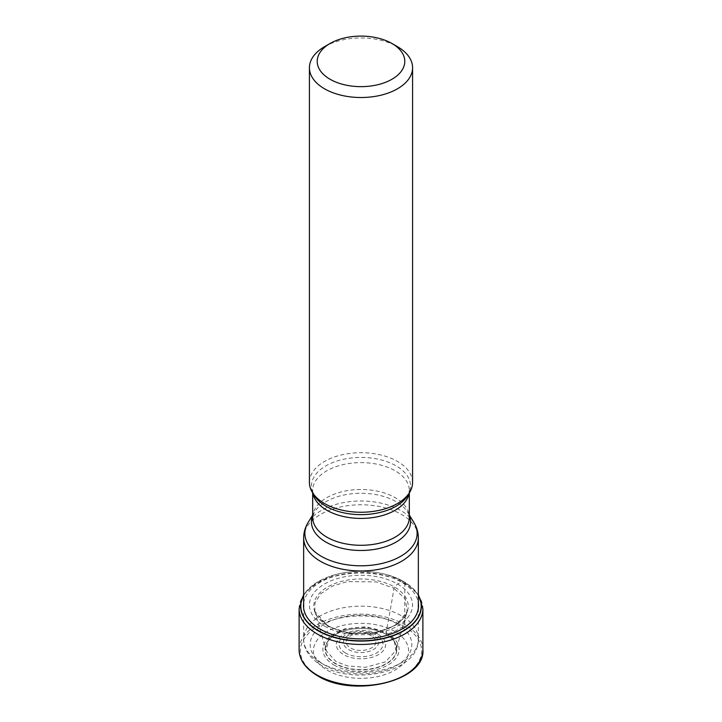 <?xml version="1.0" encoding="UTF-8"?>
<svg xmlns="http://www.w3.org/2000/svg" width="722" height="722" viewBox="0 0 722 722"><rect width="100%" height="100%" fill="white"/><g stroke="black" fill="none" stroke-linecap="round" stroke-linejoin="round"><path stroke-width="0.54" stroke-dasharray="3.61 2.71" d="M327.328 670.278A47.625 27.499 0 0 0 394.672 670.278A47.625 27.499 0 0 0 394.672 631.398A47.625 27.499 0 0 0 327.328 631.398A47.625 27.499 0 0 0 327.328 670.278M418.345 595.533A60.188 34.746 0 0 0 403.553 581.517A154.021 88.923 120 0 0 401.667 582.221L397.443 583.981L394.383 586.959L394.013 588.322A1386.655 800.59 -60 0 1 386.089 632.508L386.414 634.485L394.672 631.398L403.842 626.182A1.3 0.749 120 0 0 404.762 624.593L404.762 583.457A3.899 2.247 120 0 0 403.706 581.562L403.553 581.517A60.188 34.746 180 0 0 387.154 574.793A60.188 34.746 180 0 0 334.846 574.793A60.188 34.746 180 0 0 303.655 595.533M324.557 626.073A51.542 29.755 0 0 0 397.443 626.073A51.542 29.755 0 0 0 397.443 583.981A51.542 29.755 180 0 0 324.557 583.981A51.542 29.755 180 0 0 324.557 626.073M407.154 611.426C407.226 612.581 405.746 615.099 402.714 618.971C398.77 625.026 378.924 634.503 359.628 633.474C347.201 633.167 336.533 630.514 327.644 625.514L317.138 616.254L314.846 611.426L327.987 626.434L350.188 633.573L375.548 632.959L396.631 624.783L407.136 611.417L405.313 598.971L394.013 588.322M387.922 635.414A35.938 20.748 0 0 1 385.62 664.276A35.938 20.748 0 0 1 335.586 663.825A35.938 20.748 180 0 1 334.078 635.414A35.938 20.748 180 0 1 386.414 634.485A35.938 20.748 0 0 1 387.922 635.414L389.609 636.614A35.748 20.64 0 0 0 386.279 634.394A35.748 20.64 180 0 0 332.391 636.614L334.078 635.414M412.578 482.476A51.578 29.773 0 0 0 397.47 461.421A51.578 29.773 0 0 0 341.262 454.968A51.578 29.773 0 0 0 309.422 482.476M324.53 46.686A51.578 29.773 180 0 1 397.47 46.686M403.842 626.182A60.594 34.981 180 0 1 403.842 675.657A60.594 34.981 180 0 1 318.158 675.657A60.594 34.981 180 0 1 318.158 626.182A60.594 34.981 180 0 1 403.842 626.182M422.893 649.854A61.893 35.73 0 0 0 404.762 624.593A61.893 35.73 0 0 0 337.318 616.85A61.893 35.73 0 0 0 299.107 649.854M303.655 594.504L316.281 582.735L334.972 574.757A60.395 34.873 180 0 0 303.655 595.271A61.893 35.73 180 0 1 404.762 583.457A61.893 35.73 180 0 1 422.893 608.727M299.107 608.727A61.893 35.73 180 0 1 303.628 595.316M334.846 574.793L334.972 574.757A60.395 34.873 180 0 1 387.028 574.757A60.395 34.873 180 0 1 403.706 581.562A60.395 34.873 180 0 1 418.345 595.271M303.655 603.114A57.516 33.203 180 0 1 341.073 574.55A57.516 33.203 180 0 1 401.667 582.221A57.516 33.203 0 0 1 418.345 603.114M327.617 625.505A47.21 27.255 180 0 1 327.617 586.959A47.21 27.255 180 0 1 394.383 586.959A47.21 27.255 0 0 1 394.383 625.505A47.21 27.255 0 0 1 327.617 625.505M314.846 611.426L315 602.789L320.685 593.782L332.111 586.201L347.183 581.634L376.126 581.878L394.013 588.313M314.846 611.417L326.073 650.612L325.911 645.649C326.615 642.553 328.772 639.548 332.391 636.614A35.748 20.64 180 0 0 335.721 663.572A35.748 20.64 0 0 0 384.411 664.583A35.748 20.64 0 0 0 389.609 636.614C396.811 643.049 396.775 646.064 395.918 650.621L385.331 661.903L365.386 667.318L347.264 665.883L335.91 661.478L326.091 650.612L329.169 637.986L344.584 628.853L366.37 626.75L386.089 632.508L393.995 639.448L395.927 650.612L407.154 611.417M334.042 665.025A38.122 22.012 0 0 0 387.958 665.025A38.122 22.012 0 0 0 387.958 633.898A38.122 22.012 180 0 0 334.042 633.898A38.122 22.012 180 0 0 334.042 665.025M303.655 537.881A57.345 33.104 180 0 1 339.06 507.295A57.345 33.104 180 0 1 401.549 514.47A57.345 33.104 180 0 1 401.622 514.515A57.345 33.104 180 0 1 418.345 537.881M320.451 662.661A57.345 33.104 0 0 0 382.94 669.836A57.345 33.104 0 0 0 418.345 639.25A57.345 33.104 0 0 0 401.613 615.875A57.345 33.104 0 0 0 401.549 615.839A57.345 33.104 0 0 0 339.06 608.664A57.345 33.104 0 0 0 303.655 639.25A57.345 33.104 0 0 0 320.387 662.615A57.345 33.104 0 0 0 320.451 662.661M413.986 522.71A56.126 32.4 0 0 0 400.755 510.526A56.126 32.4 0 0 0 400.683 510.49A56.126 32.4 0 0 0 308.014 522.71M312.671 515.571A49.547 28.6 180 0 1 314.223 512.449A49.547 28.6 180 0 1 395.963 501.609A49.547 28.6 180 0 1 396.035 501.655A49.547 28.6 180 0 1 407.777 512.449A49.547 28.6 180 0 1 409.329 515.571M409.329 515.012L407.777 512.449L409.329 517.394A48.329 27.896 0 0 0 395.169 497.666A48.329 27.896 0 0 0 395.105 497.629A48.329 27.896 0 0 0 342.463 491.628A48.329 27.896 0 0 0 312.671 517.394L314.223 512.449L312.671 515.012M312.915 493.297A48.329 27.896 180 0 1 312.671 490.518A48.329 27.896 180 0 1 342.463 464.751A48.329 27.896 180 0 1 395.096 470.753A48.329 27.896 180 0 1 395.169 470.789A48.329 27.896 180 0 1 409.329 490.518A48.329 27.896 180 0 1 409.085 493.297M409.329 492.9L409.329 490.518L407.777 495.463A49.547 28.6 0 0 0 396.035 465.807A49.547 28.6 0 0 0 395.963 465.771A49.547 28.6 0 0 0 334.611 461.827A49.547 28.6 0 0 0 314.223 495.463L312.671 490.518L312.671 492.9M396.956 623.799A50.847 29.358 0 0 0 325.044 623.799A50.847 29.358 0 0 0 325.044 665.305A50.847 29.358 0 0 0 396.956 665.305A50.847 29.358 0 0 0 396.956 623.799M378.445 634.485A24.665 14.241 180 0 1 378.445 654.619A24.665 14.241 180 0 1 343.555 654.619A24.665 14.241 180 0 1 343.555 634.485A24.665 14.241 180 0 1 378.445 634.485M345.387 652.941A21.922 12.653 180 0 1 345.558 635.071A21.922 12.653 180 0 1 376.505 635.107A21.922 12.653 180 0 1 376.613 635.17A21.922 12.653 180 0 1 376.442 653.04A21.922 12.653 180 0 1 345.495 653.004A21.922 12.653 180 0 1 345.387 652.941M348.645 649.61A17.572 10.144 0 0 0 373.454 649.547A17.572 10.144 0 0 0 373.418 635.225A17.572 10.144 0 0 0 373.355 635.189A17.572 10.144 0 0 0 348.546 635.243A17.572 10.144 0 0 0 348.582 649.565A17.572 10.144 0 0 0 348.645 649.61M371.424 635.82A14.819 8.556 0 0 0 350.495 635.865A14.819 8.556 0 0 0 350.522 647.95A14.819 8.556 0 0 0 350.576 647.986A14.819 8.556 0 0 0 371.505 647.932A14.819 8.556 0 0 0 371.478 635.847A14.819 8.556 0 0 0 371.424 635.82M387.154 574.793L403.959 581.67L418.345 594.504M418.345 608.285L418.345 639.25C419.148 672.128 354.439 685.756 321.795 665.63C308.132 657.552 303.321 647.02 303.655 639.25L303.655 608.285"/><path stroke-width="1.08" d="M303.655 595.533A60.188 34.746 180 0 0 318.447 630.649A60.188 34.746 0 0 0 392.299 635.757A60.188 34.746 0 0 0 418.345 595.533M309.422 67.742L309.422 482.476A51.578 29.773 0 0 0 312.31 492.296A51.578 29.773 0 0 0 324.53 503.532A51.578 29.773 0 0 0 409.69 492.296A51.578 29.773 0 0 0 412.578 482.476L412.578 67.742A51.578 29.773 180 0 1 397.47 88.797A51.578 29.773 180 0 1 324.53 88.797A51.578 29.773 180 0 1 309.422 67.742A51.578 29.773 180 0 1 324.53 46.686L330.044 43.501A43.78 25.27 180 0 1 391.956 43.501L397.47 46.686A51.578 29.773 180 0 1 412.578 67.742M397.47 46.686L391.956 43.501A43.78 25.27 180 0 1 391.956 79.249A43.78 25.27 180 0 1 330.044 79.249A43.78 25.27 180 0 1 330.044 43.501M299.107 649.854A61.893 35.73 0 0 0 317.238 675.124A61.893 35.73 0 0 0 384.682 682.868A61.893 35.73 0 0 0 422.893 649.854C425.556 681.171 353.013 698.409 317.509 675.72C305.532 668.626 299.404 660.007 299.107 649.854L299.107 608.727L303.655 594.504M422.893 649.854L422.893 608.727A61.893 35.73 180 0 1 384.682 641.732A61.893 35.73 180 0 1 317.238 633.988A61.893 35.73 180 0 1 299.107 608.727M303.628 595.316A61.893 35.73 180 0 1 303.655 595.28A60.395 34.873 180 0 0 318.294 630.875A60.395 34.873 180 0 0 392.687 635.901A60.395 34.873 180 0 0 418.345 595.271M418.345 603.114A57.516 33.203 0 0 1 385.061 635.865A57.516 33.203 0 0 1 320.333 629.178A57.516 33.203 180 0 1 303.655 603.114M418.345 608.285L418.345 537.881A57.345 33.104 180 0 1 382.94 568.467A57.345 33.104 180 0 1 320.451 561.292A57.345 33.104 180 0 1 320.378 561.247A57.345 33.104 180 0 1 303.655 537.881L303.655 608.285M303.655 537.881C303.709 532.466 305.162 527.403 308.014 522.71A56.126 32.4 0 0 0 321.245 556.265A56.126 32.4 0 0 0 321.317 556.31A56.126 32.4 0 0 0 390.846 560.841A56.126 32.4 0 0 0 413.986 522.71L409.329 515.012M409.329 515.571A49.547 28.6 180 0 1 384.961 546.915A49.547 28.6 180 0 1 326.037 542.141A49.547 28.6 180 0 1 325.965 542.105A49.547 28.6 180 0 1 312.671 515.571M312.671 492.9L312.671 517.394A48.329 27.896 0 0 0 326.831 537.123A48.329 27.896 0 0 0 326.895 537.159A48.329 27.896 0 0 0 379.537 543.161A48.329 27.896 0 0 0 409.329 517.394L409.329 492.9M409.085 493.297A48.329 27.896 180 0 1 377.29 516.79A48.329 27.896 180 0 1 326.904 510.292A48.329 27.896 180 0 1 326.831 510.246A48.329 27.896 180 0 1 312.915 493.297M312.31 492.296L314.223 495.463A49.547 28.6 0 0 0 325.965 506.257A49.547 28.6 0 0 0 326.037 506.303A49.547 28.6 0 0 0 407.777 495.463L409.69 492.296M422.893 608.727L418.345 594.504M312.671 515.012L308.014 522.71M418.345 537.881C418.291 532.466 416.838 527.403 413.986 522.71"/></g></svg>
